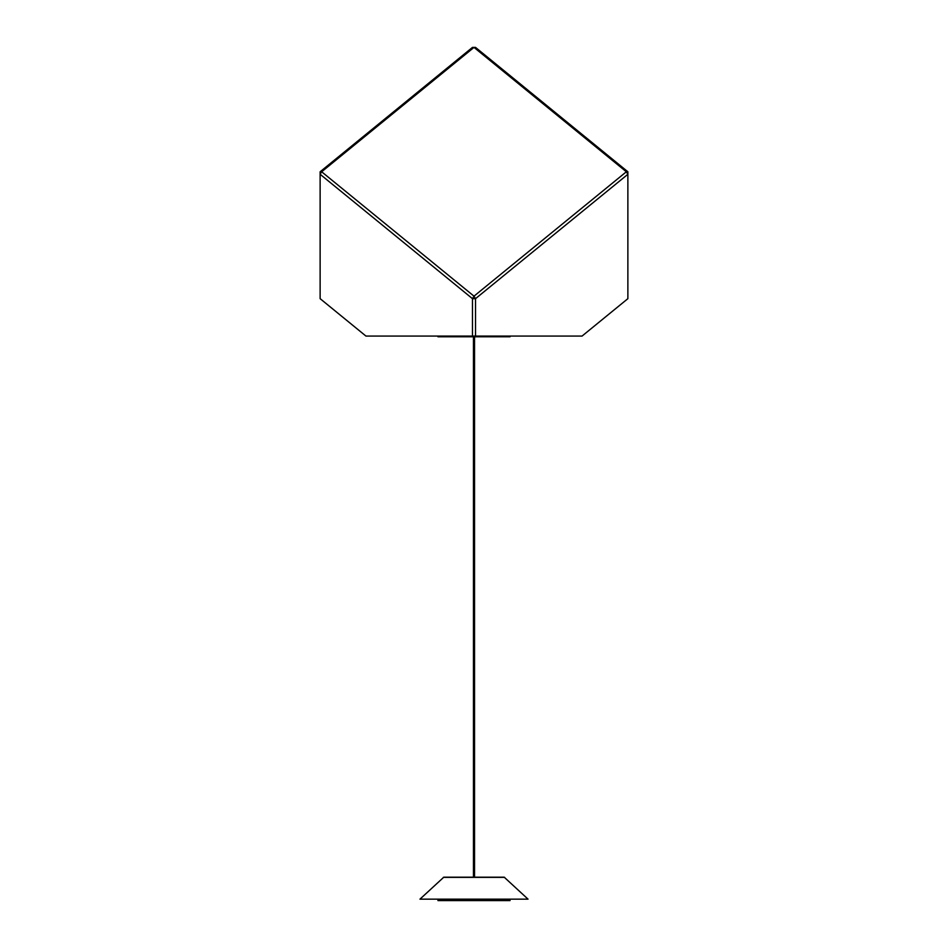<?xml version="1.0" encoding="UTF-8"?>
<svg xmlns="http://www.w3.org/2000/svg" width="948" height="948" viewBox="0 0 948 948"><rect width="100%" height="100%" fill="white"/><g stroke="black" fill="none" stroke-linecap="round" stroke-linejoin="round"><path stroke-width="1.42" d="M472.471 336.066L472.471 298.667L475.529 298.667L627.872 174.278L626.344 171.778L474 47.4L475.529 47.4L627.872 171.778L627.872 298.667L582.06 336.066L365.94 336.066L320.128 298.667L320.128 171.778L472.471 47.4L474 47.4L321.656 171.778L320.128 174.278L472.471 298.667L474 296.167L475.529 298.667L475.529 336.066M627.872 171.778L626.344 171.778L474 296.167L321.656 171.778L320.128 171.778M510.024 336.066L510.024 336.789L437.976 336.789L437.976 336.066M473.455 336.789L473.455 877.184M474.545 336.789L474.545 877.184M510.024 899.154L510.024 900.6L437.976 900.6L437.976 899.154M528.036 899.154L419.964 899.154L443.806 877.184L504.194 877.184L528.036 899.154M474.901 877.184L474 877.184L474.901 877.184M504.68 877.374L443.32 877.374"/></g></svg>
